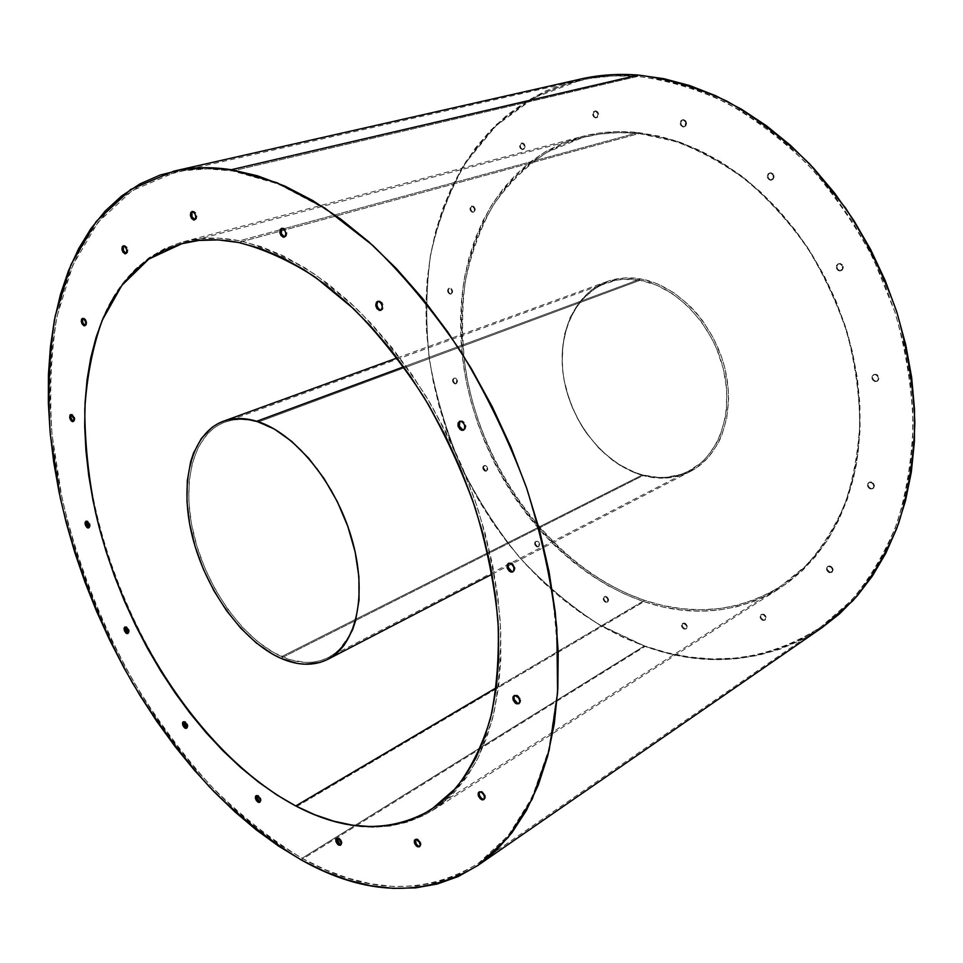 <?xml version="1.0" encoding="UTF-8"?>
<svg xmlns="http://www.w3.org/2000/svg" width="963" height="963" viewBox="0 0 963 963"><rect width="100%" height="100%" fill="white"/><g stroke="black" fill="none" stroke-linecap="round" stroke-linejoin="round"><path stroke-width="0.72" stroke-dasharray="4.82 3.61" d="M589.597 77.245L566.774 82.794L545.275 91.112L525.28 101.994L506.911 115.235L490.287 130.619L475.493 147.941L462.577 166.972L451.587 187.496L442.547 209.284L435.469 232.155L430.341 255.881L427.151 280.281L425.875 305.175L426.489 330.369L428.932 355.696L433.169 380.999L439.164 406.097L446.856 430.846L456.173 455.09L467.067 478.671L479.478 501.47L493.321 523.306L508.524 544.047L525.004 563.56L542.663 581.676L561.429 598.276L581.171 613.19L601.779 626.275L623.133 637.41L645.09 646.426L301.214 859.923L645.09 646.426C707.588 668.924 766.5 662.713 821.8 627.804M639.095 133.544C619.257 131.474 600.418 132.81 582.603 137.54L546.888 152.347C525.521 166.623 507.417 184.607 492.575 206.311C479.767 229.639 470.606 255.075 465.093 282.616C461.662 310.88 461.795 339.722 465.49 369.13C482.018 472.063 554.604 569.47 644.548 600.358L496.33 687.726L644.548 600.358C692.59 616.428 737.682 611.95 779.849 586.924L806.019 565.666C821.656 548.212 834.596 527.652 844.864 503.986C853.326 478.78 858.31 451.623 859.827 422.492C859.201 392.675 854.867 362.582 846.826 332.223C836.727 302.25 823.413 273.865 806.898 247.07C788.805 221.695 768.63 199.461 746.361 180.358C723.309 163.385 699.595 150.372 675.219 141.344L639.095 133.544L238.631 242.507L639.095 133.544L659.667 137.047L680.456 143.126L701.196 151.781L721.66 162.976L741.57 176.626L760.686 192.624L778.718 210.801L795.45 230.951L810.629 252.836L824.039 276.176L835.523 300.685L844.9 326.024L852.062 351.868L856.926 377.881L859.453 403.714L859.646 429.053L857.527 453.561L853.182 476.974L846.694 499.003L838.195 519.442L827.855 538.076L815.817 554.76L802.275 569.338L787.421 581.736L771.459 591.896L754.571 599.768L736.972 605.354L718.831 608.676L700.354 609.772L681.696 608.7L663.05 605.534L644.548 600.358L626.359 593.28L608.604 584.385L591.414 573.804L574.911 561.634L559.19 548.019L544.372 533.057L530.541 516.89L517.769 499.641L506.141 481.44L495.74 462.409L486.628 442.691L478.852 422.42L472.472 401.715L467.561 380.746L464.13 359.632L462.252 338.519L461.927 317.573L463.215 296.929L466.104 276.766L470.63 257.241L476.793 238.499L484.57 220.744L493.947 204.132L504.889 188.82L517.348 175.013L531.263 162.867L546.551 152.551L563.09 144.221L580.773 138.034L599.443 134.122L618.956 132.593L639.095 133.544M449.926 294.172C447.326 292.367 446.952 290.441 448.818 288.406L449.504 288.178C447.651 290.212 448.012 292.138 450.612 293.944L449.071 293.787L447.578 290.826L448.108 288.9L449.601 288.37L451.202 289.526L451.948 291.717L451.418 293.643L449.926 294.172L451.406 293.908C453.26 291.861 452.887 289.935 450.287 288.13L449.601 288.37C452.201 290.176 452.574 292.09 450.732 294.136L449.926 294.172M472.4 212.293C469.631 210.403 469.294 208.369 471.389 206.202L472.087 205.998C469.992 208.164 470.329 210.199 473.098 212.089L470.738 211.138L469.956 208.863L470.522 206.804L472.099 206.166L474.302 208.393L474.422 210.741L472.4 212.293L473.808 212.041C475.903 209.874 475.566 207.852 472.797 205.962L472.099 206.166C474.867 208.044 475.204 210.078 473.11 212.245L472.4 212.293M522.139 149.602C519.153 147.628 518.852 145.473 521.236 143.162L521.946 142.981C519.563 145.293 519.864 147.435 522.849 149.409L520.381 148.434L519.575 146.063L520.201 143.86L521.898 143.114L524.245 145.389L523.848 148.868L522.139 149.602L523.523 149.373C525.906 147.05 525.593 144.907 522.608 142.933L521.898 143.114C524.895 145.088 525.196 147.231 522.825 149.554L522.139 149.602M595.375 117.907C592.149 115.849 591.872 113.586 594.544 111.118L595.254 110.95C592.582 113.417 592.859 115.68 596.085 117.727L593.473 116.716L592.642 114.224L593.377 111.889L595.23 111.07L597.746 113.429L597.241 117.101L595.375 117.907L596.795 117.679C599.455 115.199 599.179 112.948 595.941 110.889L595.23 111.07C598.468 113.116 598.745 115.379 596.085 117.859L595.375 117.907M683.008 126.96C679.553 124.865 679.276 122.506 682.153 119.906L682.851 119.713C679.974 122.325 680.251 124.672 683.706 126.767L680.949 125.708L680.107 123.108L680.937 120.676L682.996 119.833L685.68 122.313L685.054 126.129L683.008 126.96L684.561 126.695C687.426 124.083 687.137 121.735 683.694 119.653L682.996 119.833C686.438 121.928 686.727 124.275 683.862 126.887L683.008 126.96M770.268 180.237C766.68 178.167 766.343 175.784 769.256 173.087L769.931 172.859C767.017 175.555 767.355 177.938 770.942 180.009L768.077 178.901L767.21 176.229L768.161 173.773L770.388 172.979L773.241 175.567L773.181 178.348L770.268 180.237L772.085 179.9C774.986 177.204 774.649 174.821 771.062 172.75L770.388 172.979C773.975 175.037 774.312 177.421 771.411 180.129L770.268 180.237M839.327 270.952C835.752 268.966 835.318 266.607 838.039 263.91L838.689 263.633C835.968 266.342 836.402 268.689 839.977 270.675L838.087 270.483L836.39 268.244L836.474 265.487L838.304 263.814L840.807 264.199L842.505 266.438L842.42 269.207L839.327 270.952L841.53 270.495C844.226 267.786 843.793 265.439 840.218 263.465L839.567 263.73C843.143 265.704 843.588 268.051 840.88 270.772L839.327 270.952M454.837 383.888C452.357 382.13 451.96 380.289 453.621 378.351L454.295 378.086C452.622 380.024 453.031 381.866 455.511 383.623L454.006 383.467L452.766 381.661L452.646 379.53L453.729 378.315L455.367 378.724L456.618 380.529L456.318 383.455L454.837 383.888L456.438 383.575C458.099 381.625 457.69 379.783 455.21 378.038L454.536 378.303C457.016 380.048 457.425 381.89 455.764 383.84L454.837 383.888M485.039 471.196C482.619 469.487 482.174 467.693 483.703 465.803L484.365 465.514C482.824 467.392 483.27 469.198 485.701 470.907L484.208 470.751L482.957 468.933L482.86 466.85L483.956 465.719L486.351 467.007L487.085 469.113L486.544 470.859L485.039 471.196L486.772 470.859C488.301 468.969 487.856 467.163 485.436 465.466L484.774 465.755C487.206 467.464 487.651 469.258 486.122 471.148L485.039 471.196M536.969 546.9C534.537 545.214 534.056 543.433 535.512 541.555L536.15 541.23C534.694 543.096 535.175 544.877 537.607 546.575L536.09 546.418L534.826 544.564L534.742 542.494L535.909 541.423L537.631 541.976L539.124 544.938L538.534 546.635L536.969 546.9L538.871 546.515C540.327 544.637 539.834 542.855 537.402 541.17L536.764 541.495C539.196 543.18 539.689 544.962 538.233 546.84L536.969 546.9M605.619 602.284C603.127 600.599 602.597 598.805 604.042 596.891L606.136 596.446L604.668 596.53C603.235 598.444 603.753 600.238 606.245 601.923L604.704 601.767L603.38 599.841L603.332 597.746L604.595 596.711L606.425 597.337L607.761 599.251L607.304 602.068L605.619 602.284L607.725 601.839C609.158 599.925 608.628 598.131 606.136 596.446L605.51 596.807C608.002 598.492 608.532 600.286 607.099 602.2L605.619 602.284M684.067 629.104C681.455 627.407 680.889 625.565 682.358 623.579L684.681 623.073L682.972 623.193C681.503 625.18 682.081 627.021 684.693 628.719L683.08 628.55L681.684 626.552L681.672 624.397L683.068 623.338L685.885 624.903L686.655 627.166L685.897 628.911L684.067 629.104L686.402 628.598C687.859 626.6 687.281 624.758 684.681 623.073L684.055 623.458C686.667 625.156 687.245 626.997 685.776 628.983L684.067 629.104M762.744 620.413C759.976 618.703 759.362 616.789 760.926 614.671L762.852 614.49L761.54 614.274C759.976 616.38 760.589 618.294 763.358 620.016L761.685 619.847L760.192 617.752L760.228 615.489L761.769 614.37L763.924 615.068L765.416 617.163L765.38 619.438L762.744 620.413L765.296 619.835C766.849 617.716 766.235 615.802 763.466 614.093L762.852 614.49C765.633 616.212 766.235 618.126 764.682 620.244L762.744 620.413M829.384 572.696C826.398 570.939 825.773 568.928 827.518 566.653L830.202 566.027L828.12 566.256C826.386 568.531 827.012 570.541 829.998 572.299L828.24 572.118L826.663 569.94L826.736 567.544L828.433 566.316L831.707 567.965L832.526 570.445L831.563 572.407L829.384 572.696L832.092 572.058C833.826 569.771 833.188 567.761 830.202 566.027L829.588 566.425C832.586 568.158 833.212 570.168 831.49 572.455L829.384 572.696M870.468 488.999C867.254 487.194 866.652 485.063 868.662 482.607L870.757 482.343L869.276 482.234C867.266 484.69 867.868 486.821 871.082 488.626L869.252 488.434L867.603 486.195L867.711 483.655L869.517 482.294L872.984 483.883L873.826 486.484L872.779 488.602L870.468 488.999L873.2 488.361C875.198 485.894 874.585 483.763 871.371 481.969L870.757 482.343C873.971 484.136 874.585 486.267 872.586 488.735L870.468 488.999M874.982 381.565C871.539 379.675 871.009 377.424 873.381 374.812L875.283 374.571L874.007 374.487C871.635 377.099 872.177 379.35 875.608 381.24L873.742 381.047L872.033 378.784L872.153 376.112L874.007 374.583L876.523 375.089L878.232 377.352L878.124 380.036L874.982 381.565L877.534 380.987C879.893 378.363 879.351 376.124 875.909 374.246L875.283 374.571C878.713 376.449 879.255 378.7 876.908 381.324L874.982 381.565M70.973 414.836L72.333 414.331L71.118 414.632M82.649 318.789L84.094 318.139L82.926 318.416M123.396 246.359L124.961 245.577L123.806 245.854M191.998 212.125L193.768 211.246L192.552 211.523M281.569 228.929L283.567 228.026L282.171 228.303M377.592 301.804L379.831 300.986L378.134 301.299M459.82 421.457L462.24 420.819L460.121 421.192M86.345 521.32L87.693 520.959L86.393 521.248M125.021 627.756L126.731 626.708L125.298 627.009M183.488 722.37L185.317 721.468L183.704 721.769M256.339 796.112L258.373 795.318L256.543 795.619M336.809 838.653L339.096 837.918L336.99 838.219M415.342 839.88L416.798 838.797L417.918 839.098L415.547 839.447M479.225 792.38L479.863 791.49L482.102 791.454L479.514 791.839M514.061 696.285L514.748 695.274L517.155 695.081L514.507 695.503M513.231 571.565L513.785 571.36C516.048 568.387 515.241 565.522 511.389 562.801L508.897 563.223L510.029 562.669L512.773 563.596L515.169 568.351L514.242 571.047L513.123 571.589M637.723 76.414C617.644 74.861 598.456 76.161 580.171 80.338L534.754 97.456L496.27 125.551L465.767 162.639C449.48 191.059 437.732 222.044 430.509 255.592C425.863 290.007 425.562 325.109 429.618 360.896C436.034 396.575 446.338 431.34 460.531 465.177C476.757 498.076 496.21 528.579 518.913 556.71C543.228 583.096 569.891 605.667 598.878 624.409L644.464 645.908L302.045 858.274C270.097 838.845 239.558 814.566 210.452 785.447C182.489 754.125 156.993 719.71 133.953 682.189C101.392 624.337 76.847 561.61 61.981 497.955L52.074 434.879C49.233 393.41 50.87 353.951 56.986 316.502L72.779 265.282L97.865 222.465L132.172 190.614L175.158 172.329C192.913 168.26 212.041 167.803 232.552 170.945L637.723 76.414L612.95 75.957L589.079 78.557L566.34 84.07L544.914 92.34L524.991 103.173L506.682 116.354L490.119 131.678L475.361 148.94L462.493 167.899L451.539 188.339L442.523 210.066L435.469 232.853L430.353 256.507L427.175 280.835L425.899 305.656L426.501 330.778L428.944 356.021L433.181 381.252L439.152 406.278L446.82 430.955L456.113 455.126L466.983 478.659L479.345 501.374L493.152 523.15L508.308 543.842L524.739 563.295L542.35 581.363L561.056 597.903L580.737 612.769L601.285 625.818L622.58 636.916L644.464 645.908L666.793 652.649L689.4 657.043L712.102 658.933L734.697 658.223L756.99 654.828L778.742 648.665L799.723 639.673L819.682 627.864L838.364 613.214L855.505 595.796L870.865 575.705L884.178 553.075L895.205 528.085L903.763 500.989L909.626 472.051L912.683 441.632L912.792 410.082L909.915 377.821L904.04 345.284L895.205 312.915L883.516 281.172L869.132 250.5L852.255 221.346L833.139 194.081L812.062 169.091L789.347 146.665L765.332 127.068L740.354 110.492L714.775 97.094L688.93 86.935L663.134 80.049L637.723 76.414L232.552 170.945L207.478 168.874L183.837 170.656L161.82 176.097L141.585 184.968L123.264 197.006L106.917 211.944L92.617 229.507L80.398 249.405L70.251 271.373L62.198 295.16L56.191 320.486L52.207 347.125L50.184 374.836L50.088 403.401L51.87 432.604L55.445 462.264L60.765 492.189L67.771 522.187L76.39 552.088L86.55 581.736L98.202 610.963L111.263 639.613L125.659 667.515L141.332 694.528L158.197 720.48L176.181 745.206L195.188 768.546L215.122 790.334L235.899 810.377L257.398 828.505L279.487 844.527L302.045 858.274L324.928 869.529L347.944 878.112L370.948 883.829L393.711 886.514L416.016 885.984L437.647 882.084L458.34 874.693L477.841 863.691L495.849 849.041L512.111 830.708L526.34 808.739L538.245 783.244L547.574 754.39L554.11 722.406L557.625 687.642L557.974 650.482L555.073 611.385L548.85 570.903L539.352 529.602L526.665 488.097L510.956 447.037L492.454 407.036L471.437 368.733L448.264 332.68L423.299 299.409L396.949 269.351L369.623 242.869L341.769 220.25L313.757 201.688L285.987 187.267L258.818 177.036L232.552 170.945L278.09 183.897L325.626 209.055L373.379 246.239C404.761 276.706 434.12 312.132 461.482 352.554C487.073 395.191 508.717 440.151 526.436 487.422L546.31 558.384C555.001 605.354 558.696 649.869 557.372 691.928L548.886 749.202L532.082 797.533L508.151 835.74L478.455 863.269C424.767 895.771 365.964 894.097 302.045 858.274L644.464 645.908C706.661 668.274 765.284 662.123 820.32 627.419L851.292 600.503C869.745 578.631 884.925 553.015 896.83 523.655C906.532 492.454 911.949 458.918 913.105 423.046C911.636 386.38 905.605 349.485 895.036 312.385L873.297 258.698C854.988 224.499 833.452 193.431 808.703 165.504C782.558 139.9 754.884 118.858 725.669 102.379C696.129 88.752 666.817 80.098 637.723 76.414M296.809 806.476L643.934 601.658C692.253 617.861 737.61 613.359 780.03 588.152C798.327 575.14 814.445 558.684 828.385 538.786C840.783 517.059 850.04 492.707 856.143 465.731C862.812 423.84 859.875 377.809 847.175 332.151C837.003 302.033 823.618 273.504 807.006 246.588C788.817 221.093 768.534 198.751 746.156 179.563C722.984 162.518 699.162 149.458 674.678 140.405L638.385 132.581L283.555 228.845L638.385 132.581C618.511 130.511 599.66 131.847 581.808 136.577L545.913 151.444C524.438 165.768 506.237 183.837 491.323 205.637C478.455 229.086 469.246 254.641 463.697 282.303C460.242 310.712 460.374 339.686 464.082 369.238C480.693 472.652 553.569 570.553 643.934 601.658L296.809 806.476C156.03 734.215 50.594 491.166 95.132 340.469C109.926 288.406 139.322 255.508 183.331 241.749C200.545 237.163 219.299 236.838 239.618 240.774C264.536 247.094 290.128 258.614 316.394 275.334L355.263 307.293C380.626 333.102 404.219 362.762 426.019 396.287C446.338 431.496 463.42 468.379 477.251 506.959C488.903 545.756 496.547 583.674 500.194 620.714C501.494 656.537 498.918 689.303 492.466 719.024L478.105 757.917C465.526 779.958 450.455 797.412 432.893 810.268C392.976 833.356 348.859 832.718 300.54 808.378L277.97 795.51L259.444 782.546L241.352 767.716L223.825 751.176L206.949 733.096L190.843 713.607L175.579 692.866L161.254 671.042L147.953 648.255L135.735 624.686L124.672 600.455L114.85 575.718L106.303 550.631L99.117 525.353L93.339 500.038L89.017 474.843L86.225 449.938L84.985 425.49L85.358 401.679L87.38 378.688L91.088 356.719L96.481 335.967L103.607 316.634L112.442 298.939L122.987 283.074L135.205 269.267L149.06 257.735L164.48 248.671L181.381 242.279L199.63 238.728L219.107 238.186L239.618 240.774L281.28 229.459L239.618 240.774L260.973 246.576L282.941 255.652L305.271 268.003L327.697 283.591L349.918 302.286L371.622 323.929L392.519 348.293L412.296 375.089L430.642 403.979L447.314 434.578L462.035 466.465L474.615 499.171L484.871 532.238L492.671 565.209L497.955 597.614L500.676 629.02L500.856 659.017L498.545 687.245L493.85 713.39L486.905 737.177L477.865 758.399L466.899 776.888L454.223 792.537L440.043 805.285L424.563 815.095L407.987 821.981L390.533 826.013L372.404 827.253L353.794 825.785L334.871 821.752L315.828 815.264L296.809 806.476M638.385 132.581L659.053 136.084L679.938 142.187L700.799 150.878L721.359 162.133L741.378 175.856L760.589 191.938L778.73 210.211L795.546 230.458L810.81 252.462L824.304 275.936L835.836 300.576L845.273 326.06L852.472 352.049L857.359 378.194L859.899 404.171L860.091 429.642L857.961 454.283L853.591 477.804L847.067 499.953L838.52 520.489L828.12 539.22L816.01 555.964L802.408 570.614L787.481 583.06L771.423 593.244L754.462 601.141L736.767 606.75L718.554 610.073L699.981 611.156L681.25 610.061L662.508 606.871L643.934 601.658L625.661 594.532L607.834 585.588L590.572 574.947L573.996 562.729L558.215 549.042L543.337 534.008L529.445 517.769L516.613 500.435L504.949 482.15L494.501 463.047L485.34 443.233L477.528 422.865L471.136 402.077L466.188 381.011L462.746 359.801L460.844 338.603L460.519 317.561L461.795 296.833L464.696 276.574L469.222 256.952L475.397 238.126L483.197 220.286L492.611 203.578L503.589 188.206L516.108 174.315L530.071 162.109L545.419 151.733L562.031 143.355L579.786 137.119L598.553 133.183L618.138 131.63L638.385 132.581M73.525 421.3L74.091 421.276C75.62 419.025 75.03 416.714 72.333 414.331L74.982 418.52L74.705 420.759L73.332 421.252M85.213 325.53L85.791 325.518C87.549 323.074 86.983 320.619 84.094 318.139L85.827 319.644L86.851 322.436L86.55 324.868L85.117 325.506M126.033 253.498L126.622 253.486C128.681 250.825 128.127 248.189 124.961 245.577L126.839 247.118L127.898 250.067L127.537 252.715L125.972 253.486M194.815 219.708L195.405 219.684C197.788 216.807 197.234 213.991 193.768 211.246L195.814 212.847L196.934 215.989L196.476 218.83L194.707 219.696M284.651 236.946L285.241 236.886C287.889 233.816 287.335 230.867 283.567 228.026L285.818 229.724L286.986 233.046L286.384 236.019L284.374 236.91M379.831 300.986L382.275 302.827L383.467 306.258L382.72 309.267L381.673 310.026C384.418 306.872 383.804 303.863 379.831 300.986M379.193 309.448L378.05 308.232M463.781 429.907L464.347 429.751C466.947 426.621 466.248 423.636 462.24 420.819L464.804 422.817L466.008 426.296L465.141 429.197L462.721 429.823M88.957 527.628L89.511 527.58C90.871 525.473 90.257 523.27 87.693 520.959L90.281 525.112L89.992 527.182L88.644 527.543M128.091 633.233L128.645 633.16C129.885 631.138 129.259 628.983 126.731 626.708L129.331 630.897L129.006 632.86L127.622 633.088M186.786 727.992L187.34 727.884C188.531 725.897 187.857 723.755 185.317 721.468L187.99 725.777L187.604 727.679L186.124 727.787M259.974 801.974L260.528 801.83C261.719 799.808 261.009 797.641 258.373 795.318L261.178 799.82L260.708 801.698L259.083 801.722M340.854 844.84L341.396 844.659C342.647 842.541 341.889 840.29 339.096 837.918L341.083 839.892L342.082 842.661L340.697 844.84M419.832 846.405L420.386 846.2C421.758 843.925 420.939 841.554 417.918 839.098L420.819 842.661L421 845.345L419.531 846.429M484.124 799.23L484.666 799.001C486.243 796.509 485.388 793.994 482.102 791.454L485.232 795.173L485.388 798.062L483.727 799.278M482.499 798.977L481.247 798.11M517.155 695.081L520.477 698.897L520.61 702.003L519.719 703.146C521.609 700.39 520.742 697.706 517.155 695.081M508.199 564.354L508.909 563.211M580.906 78.99L535.272 96.144L496.619 124.323L465.96 161.543C449.601 190.06 437.792 221.141 430.533 254.798C425.851 289.321 425.538 324.543 429.594 360.439C436.01 396.25 446.326 431.123 460.555 465.069C476.829 498.076 496.354 528.687 519.117 556.915C543.517 583.385 570.252 606.04 599.347 624.855L645.09 646.426L667.491 653.203L690.182 657.609L712.957 659.523L735.648 658.812L758.025 655.418L779.861 649.231L800.927 640.226L821.764 627.828M450.612 293.944L449.023 292.776L448.264 290.597L449.468 288.19L451.141 288.527L452.417 290.344L452.538 292.571L450.612 293.944M473.098 212.089L471.437 210.933L470.654 208.67L471.93 206.058L473.688 206.335L475.241 209.392L474.663 211.451L473.098 212.089M522.849 149.409L521.091 148.254L520.285 145.882L520.911 143.68L522.608 142.933L524.378 144.089L525.184 146.472L524.546 148.675L522.849 149.409M596.085 117.727L594.183 116.535L593.352 114.043L594.087 111.708L595.941 110.889L597.854 112.081L598.685 114.585L597.951 116.92L596.085 117.727M683.706 126.767L681.648 125.515L680.793 122.915L681.635 120.483L683.694 119.653L685.74 120.893L686.595 123.505L685.752 125.936L683.706 126.767M770.942 180.009L768.751 178.685L767.884 176.012L768.847 173.557L771.062 172.75L773.253 174.086L774.12 176.771L773.157 179.226L770.942 180.009M839.977 270.675L837.714 269.255L836.835 266.558L837.87 264.151L840.218 263.465L842.493 264.885L843.359 267.582L842.312 269.989L839.977 270.675M455.511 383.623L453.946 382.419L453.212 380.289L454.404 378.05L456.041 378.459L457.293 380.265L456.992 383.19L455.511 383.623M485.701 470.907L483.402 467.549L484.618 465.43L486.279 465.911L487.519 467.729L487.627 469.812L485.701 470.907M537.607 546.575L535.464 544.227L535.392 542.169L536.547 541.098L538.281 541.651L539.557 543.517L539.172 546.298L537.607 546.575M606.245 601.923L604.535 600.551L603.801 598.372L605.221 596.35L607.051 596.976L608.387 598.89L608.435 600.996L606.245 601.923M684.693 628.719L682.298 626.167L682.298 624.012L683.682 622.953L685.668 623.627L687.076 625.625L687.076 627.792L684.693 628.719M763.358 620.016L760.806 617.355L760.842 615.092L762.383 613.973L764.538 614.671L766.03 616.765L765.356 619.799L763.358 620.016M829.998 572.299L827.265 569.542L827.349 567.147L829.035 565.919L831.358 566.605L832.947 568.784L832.863 571.179L829.998 572.299M871.082 488.626L868.867 487.085L868.024 484.497L870.131 481.921L873.597 483.51L874.44 486.11L873.393 488.229L871.082 488.626M875.608 381.24L873.333 379.735L872.466 377.075L874.633 374.258L877.161 374.763L878.858 377.027L877.979 380.698L875.608 381.24M280.775 658.283L643.091 475.553C660.016 480.116 675.821 478.731 690.507 471.401C720.577 456.137 736.045 412.393 724.706 367.661C713.547 322.918 677.121 285.156 640.792 278.921L403.738 366.783L640.792 278.921L624.373 277.934L608.917 280.883L595.002 287.564L588.778 292.186L578.053 303.754L569.903 317.971L564.559 334.257L562.151 352.025L562.705 370.623L564.089 380.036L566.172 389.413L572.407 407.77L581.207 425.08L586.467 433.169L598.529 447.831L612.299 460.073L619.678 465.141L635.147 472.929L651.096 477.299L666.95 478.009L682.129 474.964L696.032 468.15L708.07 457.762L717.712 444.099L721.492 436.179L726.704 418.58L728.594 399.2L728.245 389.088L724.934 368.564L722.009 358.38L713.764 338.735L702.641 320.751L696.153 312.638L689.147 305.211L673.883 292.776L657.524 283.904L640.792 278.921C628.839 276.85 617.62 277.705 607.147 281.497C572.949 294.064 555.675 337.303 564.294 381.167C572.78 425.068 605.727 465.225 643.091 475.553L280.775 658.283M640.13 280.257C628.273 278.199 617.139 279.041 606.762 282.809C572.949 295.256 555.868 338.061 564.426 381.48C572.841 424.936 605.462 464.684 642.429 474.891L281.653 656.597C243.711 639.793 207.37 588.959 194.201 536.367C180.924 483.823 192.636 434.132 224.873 422.155C234.779 418.556 245.806 418.568 257.952 422.191L640.13 280.257L623.88 279.27L616.079 280.245L601.478 285.036L594.809 288.78L583.048 298.711L578.041 304.79L569.976 318.861L566.966 326.698L563.114 343.635L562.199 361.715L562.837 370.984L564.198 380.301L569.025 398.778L576.5 416.522L581.158 424.924L586.371 432.929L598.312 447.446L604.945 453.838L619.257 464.587L634.569 472.291L642.429 474.891L658.247 477.431L666.047 477.323L681.07 474.29L688.136 471.376L701.028 462.83L706.722 457.244L716.255 443.726L719.975 435.89L725.139 418.472L726.487 409.058L726.644 389.281L723.369 368.985L716.773 349.039L712.307 339.47L701.305 321.678L687.955 306.294L672.86 293.98L656.682 285.192L640.13 280.257L257.952 422.191L249.61 420.217L241.557 419.459L233.865 419.916L226.618 421.565L219.865 424.358L213.666 428.258L208.08 433.194L198.884 445.965L192.54 462.084L189.169 480.886L188.832 501.675L191.456 523.703L196.934 546.238L205.035 568.531L215.507 589.886L228.014 609.591L242.158 626.997L257.494 641.49L273.54 652.529L289.743 659.631L305.524 662.448L313.071 662.159L320.294 660.714L327.119 658.126L333.451 654.371L339.241 649.483L348.919 636.447L352.675 628.394L357.791 609.567L359.464 587.719L357.526 563.752L355.215 551.293L347.992 526.111L343.153 513.676L331.296 489.83L317.008 468.223L300.962 449.805L292.499 442.041L275.177 429.775L257.952 422.191C294.774 433.049 335.702 482.439 351.724 537.643C367.926 592.859 356.671 643.32 328.202 657.573C314.335 664.386 298.819 664.049 281.653 656.597L642.429 474.891C659.161 479.393 674.774 478.021 689.279 470.799C719.048 455.716 734.372 412.417 723.153 368.143C712.114 323.857 676.086 286.456 640.13 280.257M582.603 137.54L182.428 243.458M448.818 288.406L449.504 288.178M471.389 206.202L472.087 205.998M521.236 143.162L521.946 142.981M594.544 111.118L595.254 110.95M682.153 119.906L682.851 119.713M769.256 173.087L769.931 172.859M838.039 263.91L838.689 263.633M453.621 378.351L454.295 378.086M483.703 465.803L484.365 465.514M535.512 541.555L536.15 541.23M604.042 596.891L604.668 596.53M682.358 623.579L682.972 623.193M760.926 614.671L761.54 614.274M827.518 566.653L828.12 566.256M868.662 482.607L869.276 482.234M873.381 374.812L874.007 374.487M70.552 414.656L71.587 414.307M82.373 318.428L83.42 318.127M123.252 245.854L124.323 245.589M191.998 211.535L193.082 211.27M281.581 228.363L282.713 228.05M377.556 301.395L378.664 301.034M459.58 421.325L460.639 420.891M85.839 521.296L86.826 520.911M124.769 627.057L125.72 626.636M183.163 721.865L184.114 721.383M256.026 795.739L256.94 795.209M336.472 838.388L337.399 837.81M415.017 839.64L415.968 839.026M478.984 792.055L479.947 791.43M513.989 695.707L514.964 695.117M508.392 563.391L509.391 562.874M580.171 80.338L175.158 172.329M432.893 810.268L780.03 588.152M183.331 241.749L581.808 136.577M820.32 627.419L478.455 863.269M512.798 571.89L513.785 571.36M518.744 703.736L519.719 703.146M483.703 799.639L484.666 799.001M419.423 846.826L420.386 846.2M340.457 845.249L341.396 844.659M259.601 802.372L260.528 801.83M186.413 728.365L187.34 727.884M127.706 633.582L128.645 633.16M88.524 527.977L89.511 527.58M463.263 430.22L464.347 429.751M380.554 310.399L381.673 310.026M284.145 237.187L285.241 236.886M194.321 219.961L195.405 219.684M125.551 253.763L126.622 253.486M84.744 325.819L85.791 325.518M73.068 421.625L74.091 421.276M876.908 381.324L877.534 380.987M872.586 488.735L873.2 488.361M831.49 572.455L832.092 572.058M764.682 620.244L765.296 619.835M685.776 628.983L686.402 628.598M607.099 602.2L607.725 601.839M538.233 546.84L538.871 546.515M486.122 471.148L486.772 470.859M455.764 383.84L456.438 383.575M840.88 270.772L841.53 270.495M771.411 180.129L772.085 179.9M683.862 126.887L684.561 126.695M596.085 117.859L596.795 117.679M522.825 149.554L523.523 149.373M473.11 212.245L473.808 212.041M450.732 294.136L451.406 293.908M779.849 586.924L431.195 809.654M492.129 574.189L690.507 471.401M397.201 357.947L607.147 281.497M606.762 282.809L224.873 422.155M689.279 470.799L328.202 657.573"/><path stroke-width="1.44" d="M231.252 169.729L276.947 182.705L324.663 207.936L372.621 245.264C404.135 275.839 433.627 311.41 461.121 352.001C486.833 394.83 508.596 439.983 526.412 487.471C541.531 535.332 551.667 582.254 556.831 628.213L557.589 692.915L549.103 750.454L532.262 798.989L508.259 837.365L478.479 865.027C424.527 897.721 365.434 896.011 301.214 859.923L324.17 871.238L347.27 879.881L370.358 885.659L393.193 888.38L415.595 887.874L437.31 883.998L458.087 876.595L477.66 865.593L495.764 850.895L512.099 832.514L526.388 810.473L538.341 784.881L547.73 755.907L554.291 723.803L557.83 688.882L558.191 651.542L555.266 612.263L549.018 571.589L539.473 530.071L526.725 488.361L510.932 447.097L492.334 406.904L471.208 368.396L447.915 332.175L422.829 298.735L396.359 268.533L368.913 241.93L340.914 219.215L312.782 200.569L284.904 186.1L257.615 175.844L231.252 169.729L206.094 167.67L182.368 169.488L160.279 174.977L139.984 183.897L121.591 196.007L105.208 211.017L90.883 228.664L78.641 248.659L68.481 270.723L60.416 294.606L54.41 320.041L50.425 346.788L48.427 374.607L48.355 403.28L50.148 432.604L53.747 462.372L59.104 492.394L66.134 522.5L74.789 552.521L84.997 582.266L96.685 611.601L109.794 640.347L124.251 668.358L139.972 695.467L156.897 721.516L174.929 746.349L193.996 769.786L214.003 791.658L234.84 811.785L256.411 829.998L278.584 846.104L301.214 859.923C269.134 840.374 238.499 815.974 209.284 786.723C181.225 755.257 155.633 720.685 132.521 683.008C99.851 624.915 75.21 561.935 60.296 498.027L50.341 434.71C47.488 393.073 49.113 353.445 55.24 315.852L71.093 264.416L96.264 221.43L130.715 189.458L173.894 171.125C191.625 167.068 210.753 166.599 231.252 169.729L638.409 75.066L231.252 169.729M478.479 865.027L821.8 627.804L852.869 600.768C871.383 578.799 886.61 553.087 898.539 523.619C908.265 492.31 913.706 458.653 914.85 422.661C913.357 385.862 907.302 348.859 896.673 311.627C883.528 274.973 866.471 240.425 845.538 208.02L810.003 164.312C783.762 138.648 755.979 117.558 726.668 101.055C697.019 87.404 667.6 78.737 638.409 75.066L613.551 74.62L589.597 77.245M238.631 242.507L238.631 242.507C263.441 248.827 288.924 260.335 315.082 277.019L353.77 308.894C379.013 334.618 402.486 364.183 424.202 397.575C444.412 432.652 461.409 469.39 475.18 507.814C486.772 546.454 494.392 584.216 498.015 621.099C499.303 656.766 496.739 689.388 490.323 718.976C481.885 746.325 470.413 769.377 455.908 788.131L431.003 809.775C390.171 833.224 345.079 831.948 295.737 805.947C203.386 756.509 123.457 634.653 95.433 511.943C88.427 476.89 84.876 442.727 84.792 409.456C86.79 377.147 92.58 347.462 102.162 320.426L121.88 285.349L148.808 259.083L182.428 243.458C199.606 238.872 218.336 238.559 238.631 242.507L259.878 248.31L281.75 257.374L303.971 269.688L326.288 285.217L348.389 303.851L369.997 325.41L390.785 349.677L410.467 376.364L428.728 405.134L445.315 435.589L459.977 467.332L472.496 499.893L482.716 532.816L490.492 565.63L495.764 597.891L498.485 629.152L498.678 659.017L496.402 687.125L491.756 713.162L484.858 736.851L475.878 757.989L464.985 776.407L452.393 792.007L438.285 804.695L422.889 814.481L406.398 821.355L389.04 825.375L370.996 826.615L352.47 825.171L333.643 821.15L314.684 814.698L295.737 805.947L496.33 687.726L295.737 805.947L276.983 795.029L258.529 782.112L240.509 767.342L223.043 750.863L206.238 732.843L190.193 713.427L174.989 692.758L160.713 671.006L147.447 648.304L135.277 624.806L124.251 600.659L114.465 576.006L105.954 551.017L98.78 525.822L93.026 500.591L88.716 475.481L85.936 450.672L84.696 426.308L85.069 402.594L87.079 379.699L90.763 357.815L96.144 337.146L103.234 317.898L112.033 300.287L122.53 284.494L134.7 270.772L148.495 259.3L163.842 250.296L180.659 243.94L198.835 240.437L218.216 239.907L238.631 242.507M72.309 421.601C69.613 419.218 69.023 416.895 70.552 414.656L71.31 414.68C73.995 417.051 74.584 419.374 73.068 421.625L71.443 421.06L70.022 418.797L69.938 415.173L71.31 414.68L73.946 418.869L73.67 421.108L72.309 421.601M71.118 414.632C70.239 417.22 70.973 419.435 73.332 421.252L71.057 418.448L70.973 414.836M84.046 325.819C81.157 323.339 80.591 320.872 82.349 318.44L83.023 318.44C85.912 320.932 86.477 323.387 84.732 325.831L82.312 324.302L81.289 321.522L81.578 319.09L83.023 318.44L84.756 319.957L85.779 322.749L85.478 325.181L84.046 325.819M82.926 318.416C81.819 321.233 82.541 323.592 85.117 325.506L82.722 322.665L82.649 318.789M124.865 253.775C121.711 251.162 121.157 248.526 123.216 245.866L123.854 245.866C127.02 248.478 127.573 251.114 125.515 253.775L122.999 252.234L121.928 249.285L122.289 246.648L123.854 245.866L125.732 247.407L126.803 250.356L126.442 253.004L124.865 253.775M123.806 245.854C122.397 248.899 123.12 251.439 125.972 253.486L123.408 250.549L123.396 246.359M193.575 219.985C190.108 217.229 189.567 214.424 191.95 211.547L192.636 211.535C196.103 214.28 196.657 217.084 194.273 219.973L191.541 218.384L190.421 215.255L190.867 212.414L192.636 211.535L194.682 213.124L195.802 216.278L195.345 219.119L193.575 219.985M192.552 211.523C190.818 214.773 191.541 217.494 194.707 219.696L191.926 216.615L191.998 212.125M283.242 237.223C279.475 234.37 278.921 231.409 281.581 228.363L282.424 228.339C286.192 231.18 286.757 234.129 284.109 237.199L281.003 235.514L279.836 232.215L280.426 229.242L282.424 228.339L284.675 230.037L285.842 233.359L285.241 236.332L283.242 237.223M282.171 228.303C280.173 231.71 280.907 234.575 284.374 236.91L281.352 233.648L281.569 228.929M379.362 310.447C375.389 307.558 374.788 304.549 377.544 301.395L378.712 301.347C382.684 304.224 383.298 307.245 380.541 310.411L376.93 308.605L375.739 305.175L376.473 302.177L378.712 301.347L381.143 303.201L382.347 306.631L381.601 309.641L379.362 310.447M378.134 301.299C376.015 304.753 376.798 307.679 380.481 310.074L379.193 309.448M461.638 430.292C457.63 427.452 456.931 424.466 459.544 421.337L461.145 421.264C465.153 424.093 465.863 427.078 463.263 430.22L460.266 429.57L458.244 426.621L458.051 423.166L459.82 421.252L462.517 421.987L464.551 424.948L464.732 428.403L462.962 430.317L461.638 430.292M460.121 421.192C458.147 424.563 459.014 427.44 462.721 429.823L459.327 426.164L459.82 421.457M87.645 527.929C85.081 525.617 84.467 523.403 85.827 521.296L86.694 521.344C89.258 523.655 89.872 525.87 88.524 527.977L86.802 527.351L85.406 525.1L85.045 522.584L85.924 521.272L87.537 521.922L89.282 525.497L88.993 527.58L87.645 527.929M86.393 521.248L88.644 527.543L86.405 524.715L86.345 521.32M126.647 633.522C124.131 631.246 123.493 629.092 124.745 627.069L125.768 627.142C128.284 629.429 128.922 631.572 127.67 633.594L125.792 632.896L124.396 630.633L124.058 628.189L124.973 627.009L126.622 627.768L128.356 631.343L128.031 633.305L126.647 633.522M125.298 627.009L127.622 633.088L125.359 630.199L125.021 627.756M185.161 728.281C182.633 725.994 181.959 723.851 183.163 721.865L184.366 721.961C186.906 724.248 187.568 726.391 186.377 728.377L184.27 727.607L182.838 725.271L182.525 722.852L183.524 721.769L185.257 722.647L187.027 726.271L186.653 728.172L185.161 728.281M183.704 721.769L186.124 727.787L183.789 724.778L183.488 722.37M256.519 795.619L259.252 797.713L260.227 800.361L259.757 802.251L258.132 802.263C255.508 799.94 254.786 797.773 255.989 795.751L257.422 795.859C260.058 798.183 260.768 800.349 259.577 802.384L258.132 802.263L259.083 801.722L258.132 802.263L256.302 800.422L255.388 796.654L256.519 795.619L259.083 801.722L257.253 799.868L256.339 796.112M338.747 845.153C335.955 842.769 335.184 840.518 336.448 838.4L338.133 838.508C340.926 840.892 341.696 843.143 340.445 845.261L337.7 844.346L336.087 841.794L335.846 839.255L337.134 838.219L339.193 839.303L341.131 843.251L340.553 845.189L338.747 845.153M336.99 838.219L339.698 844.551L337.712 842.577L336.809 838.653M417.448 846.754C414.439 844.286 413.621 841.927 415.005 839.652L416.955 839.724C419.964 842.18 420.795 844.551 419.411 846.838L416.305 845.911L414.559 843.203L414.367 840.518L415.835 839.423L419.122 841.818L420.169 844.756L419.471 846.79L417.448 846.754M415.547 839.447C414.812 841.915 415.763 844.13 418.411 846.116L416.245 844.033L415.342 839.88M481.524 799.615C478.226 797.075 477.371 794.559 478.96 792.068L481.115 792.092C484.413 794.631 485.268 797.147 483.691 799.639L480.26 798.748L478.394 795.895L478.238 793.018L479.887 791.803L482.379 792.958L484.245 795.811L484.401 798.7L482.752 799.916L481.524 799.615M479.514 791.839C478.563 794.511 479.562 796.883 482.499 798.977L484.124 799.23M516.493 703.797C512.906 701.16 512.063 698.464 513.953 695.731L516.144 695.683C519.731 698.319 520.586 701.004 518.708 703.76L515.157 702.942L513.183 699.993L513.038 696.887L514.82 695.455L518.66 697.874L519.803 701.172L518.901 703.616L516.493 703.797M514.507 695.503C513.255 698.428 514.254 700.98 517.504 703.183L514.194 699.379L514.061 696.285M510.715 571.986C506.863 569.253 506.069 566.388 508.332 563.415L510.342 563.343C514.194 566.075 515 568.928 512.737 571.914L509.331 571.191L507.296 568.194L507.152 564.896L508.982 563.211L511.726 564.137L513.773 567.147L513.917 570.457L512.075 572.13L510.715 571.986M508.897 563.223C507.272 566.4 508.223 569.133 511.762 571.444L508.344 567.652L508.199 564.354M283.555 228.845L281.28 229.459L283.555 228.845M381.083 310.134L380.481 310.074L381.083 310.134M378.05 308.232L376.858 304.814L377.592 301.804M483.727 799.278L482.499 798.977M481.247 798.11L479.381 795.257L479.225 792.38M519.165 703.363L517.504 703.183L519.165 703.363M259.083 801.722L259.974 801.974M186.124 727.787L186.786 727.992M462.721 429.823L463.781 429.907M821.764 627.828L839.724 613.696L856.938 596.229L872.37 576.067L885.743 553.364L896.83 528.29L905.425 501.097L911.335 472.063L914.417 441.523L914.537 409.865L911.66 377.484L905.762 344.814L896.902 312.325L885.178 280.474L870.733 249.694L853.796 220.419L834.596 193.069L813.446 167.983L790.635 145.485L766.524 125.828L741.45 109.204L715.774 95.77L689.821 85.599L663.928 78.701L638.409 75.066C618.354 73.525 599.179 74.825 580.906 78.99L174.147 171.065M256.748 421.264C293.944 432.218 335.353 482.162 351.567 538.004C367.974 593.858 356.623 644.873 327.889 659.294C313.842 666.191 298.145 665.854 280.775 658.283L297.013 663.351L304.898 664.217L319.824 662.496L326.71 659.872L333.126 656.092L338.976 651.169L344.212 645.114L352.566 629.85L355.564 620.774L359.03 600.105L358.91 576.813L355.13 551.871L347.812 526.4L337.267 501.53L323.965 478.406L308.533 458.051L291.669 441.343L274.154 428.932L256.748 421.264L248.31 419.278L240.172 418.52L232.408 418.989L225.077 420.65L218.264 423.491L212.004 427.428L201.387 438.43L193.515 453.116L190.686 461.65L187.304 480.657L186.966 501.675L189.639 523.932L195.176 546.707L203.362 569.241L213.942 590.813L226.582 610.735L240.87 628.333L256.363 642.995L272.577 654.154L280.775 658.283C242.423 641.25 205.709 589.838 192.395 536.668C178.974 483.558 190.794 433.326 223.392 421.228C233.383 417.617 244.506 417.629 256.748 421.264L403.738 366.783L256.748 421.264M327.938 659.27L492.129 574.189M223.452 421.216L397.201 357.947"/></g></svg>
